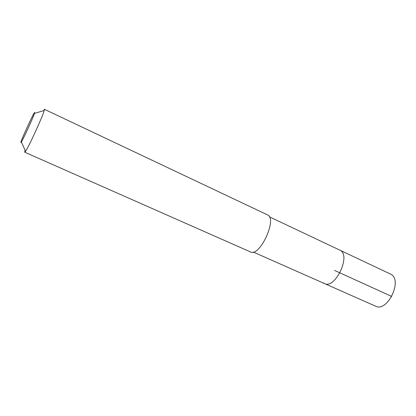 <?xml version="1.0" encoding="UTF-8"?>
<svg xmlns="http://www.w3.org/2000/svg" width="416" height="416" viewBox="0 0 416 416"><rect width="100%" height="100%" fill="white"/><g stroke="black" fill="none" stroke-linecap="round" stroke-linejoin="round"><path stroke-width="0.62" d="M253.302 252.065L375.57 306.171C387.187 312.53 402.797 280.758 391.149 274.368L340.522 250.468C350.964 256.318 334.849 289.427 324.459 283.551L323.18 282.75M324.459 283.551C334.849 289.427 350.964 256.318 340.522 250.468L269.417 216.824M250.474 251.93C259.319 257.28 277.046 220.334 268.081 215.145L44.377 109.273L44.231 110.49C42.879 116.007 28.86 146.671 25.568 151.304L24.747 152.214L250.474 251.93M24.695 151.876L25.111 150.28M44.023 109.528L44.377 109.273M34.648 112.627L34.45 113.412C33.28 117.359 23.603 138.528 21.377 141.996L20.81 142.506C21.024 140.072 34.986 109.912 34.648 112.627M391.773 296.478L334.526 270.405M21.377 141.996L25.568 151.304M34.45 113.412L44.231 110.49"/></g></svg>
